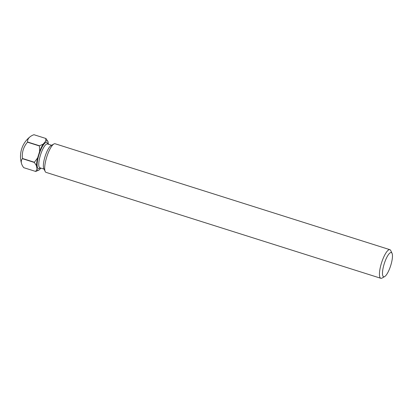 <?xml version="1.0" encoding="UTF-8"?>
<svg xmlns="http://www.w3.org/2000/svg" width="413" height="413" viewBox="0 0 413 413"><rect width="100%" height="100%" fill="white"/><g stroke="black" fill="none" stroke-linecap="round" stroke-linejoin="round"><path stroke-width="0.62" d="M384.183 263.928A12.695 3.361 107.6 0 0 384.673 276.571A12.695 3.361 107.6 0 0 390.765 265.383A12.695 3.361 107.6 0 0 392.035 253.298A12.695 3.361 107.6 0 0 384.183 263.928M384.673 276.571L382.035 278.068A15.007 3.97 -72.4 0 1 380.822 278.29A15.007 3.97 -72.4 0 1 381.457 263.122A15.007 3.97 -72.4 0 1 389.872 249.674A15.007 3.97 -72.4 0 1 390.739 250.552L392.035 253.298M380.822 278.29L46.05 172.376A15.007 3.97 -72.4 0 1 45.187 171.498L43.783 168.53A12.504 3.309 -72.4 0 1 45.032 156.62A12.504 3.309 -72.4 0 1 51.042 145.598L53.891 143.977A15.007 3.97 -72.4 0 1 55.105 143.76L389.872 249.674M45.187 171.498A15.007 3.97 -72.4 0 1 46.684 157.203A15.007 3.97 -72.4 0 1 53.891 143.977M33.938 134.71A17.258 4.564 -72.4 0 1 33.969 134.715A17.258 4.564 -72.4 0 1 34 134.726L45.936 138.5A17.258 4.564 -72.4 0 0 45.874 138.484L33.938 134.71A20.01 10.036 8.4 0 0 30.226 136.672A20.01 10.036 8.4 0 0 27.594 142L39.529 145.779A17.258 4.564 -72.4 0 0 39.431 145.975L27.495 142.196A20.01 19.292 -77.5 0 0 22.457 158.473L34.393 162.252A17.258 4.564 -72.4 0 0 34.362 162.464L22.426 158.685A20.01 9.251 -154.2 0 0 21.569 163.693A20.01 9.251 -154.2 0 0 23.732 167.673L35.668 171.447A17.258 4.564 -72.4 0 0 35.735 171.462L39.059 170.001M48.424 144.266L48.058 141.757A15.384 4.068 107.6 0 0 45.683 141.231L43.169 144.122A15.384 4.068 107.6 0 0 39.638 151.432L37.64 157.885A15.384 4.068 107.6 0 0 36.483 165.721L37 169.284A15.384 4.068 107.6 0 0 39.132 169.96A15.384 4.068 107.6 0 0 39.374 169.805L40.856 168.106M48.053 141.752L48.053 141.752A15.384 4.068 107.6 0 0 48.053 141.752L45.936 138.5M39.431 145.975L39.638 151.432M43.169 144.122L39.529 145.779M37.64 157.885L34.393 162.252M34.362 162.464L36.483 165.721M45.874 138.484L45.683 141.231M37 169.284L35.668 171.447M47.397 143.946L47.449 143.961A12.504 3.309 107.6 0 0 40.438 155.164A12.504 3.309 107.6 0 0 39.906 167.807L39.849 167.786M40.2 167.9A13.758 3.64 -72.4 0 1 38.961 154.73A13.758 3.64 -72.4 0 1 47.748 144.054M44.062 169.124L39.906 167.807M30.226 136.672A25.012 25.012 0 0 0 21.569 163.693M51.61 145.278L47.449 143.961"/></g></svg>

